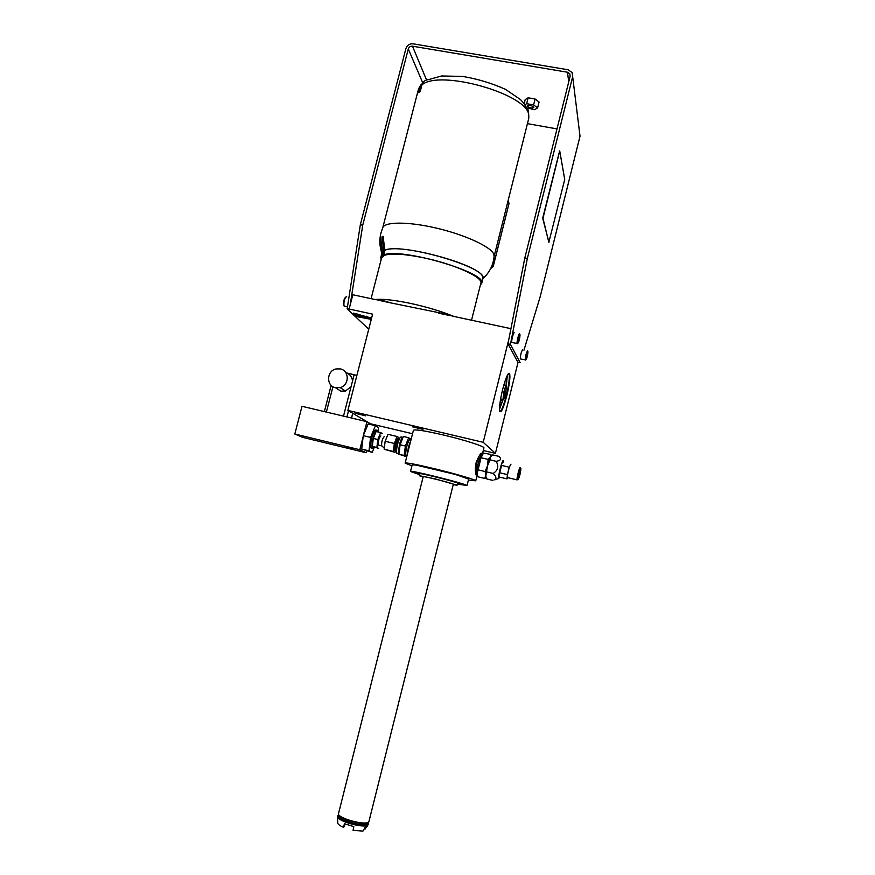 <?xml version="1.0" encoding="UTF-8"?>
<svg xmlns="http://www.w3.org/2000/svg" width="875" height="875" viewBox="0 0 875 875"><rect width="100%" height="100%" fill="white"/><g stroke="black" fill="none" stroke-linecap="round" stroke-linejoin="round"><path stroke-width="1.31" d="M483.284 450.505L495.414 453.381L483.197 442.302L508.823 339.445L507.97 343.809L510.442 344.345L527.352 258.409L572.666 76.65L572.108 72.505L568.072 69.77L413.088 43.827C409.533 43.586 407.137 45.161 405.902 48.552L360.336 224.744L362.72 225.214L408.286 48.956C408.997 46.977 410.397 46.058 412.475 46.189L567.459 72.22L568.739 81.834M579.578 132.573L580.016 136.172L540.181 296.756L523.95 350.197M557.003 128.909L527.439 123.648M510.442 344.345L520.155 362.72L517.869 362.217L507.97 343.809M514.216 332.817C513.669 331.297 511.175 341.064 511.755 342.497L512.094 342.562M522.561 349.891C521.303 351.619 520.538 354.627 520.275 358.914L520.548 358.98M548.92 242.32L542.686 218.214L559.628 150.938M548.833 242.309L564.725 179.463L559.727 150.948L542.981 218.269L548.833 242.309M495.414 453.381L518.055 362.261M506.844 395.62C503.234 409.041 500.806 414.05 499.581 410.637C499.264 406.383 500.281 399.35 502.622 389.55C505.63 378.175 507.916 372.761 509.48 373.319C510.508 376.261 509.633 383.698 506.844 395.62M508.823 339.445L524.825 257.906L527.352 258.409M524.825 257.906L570.139 76.234L569.8 73.773L567.459 72.22M370.519 423.773L412.552 433.738M510.945 328.672L453.939 316.444C441.536 311.38 427.088 307.038 410.605 303.417C394.341 300.037 382.517 298.747 375.134 299.534L385.066 301.109L390.348 302.805L381.03 300.803M371.087 298.67L381.566 257.917L384.552 255.27C391.344 253.159 403.933 253.914 422.308 257.512C452.845 263.583 483.044 277.058 480.878 283.052L480.791 283.402M453.939 316.444L442.652 313.458L390.348 302.805M375.134 299.534L352.822 294.755L349.136 309.039L372.608 314.147L347.889 410.419L483.197 442.302M447.891 315.142L438.375 313.108M372.673 425.053L347.889 410.419M368.736 329.197L347.145 308.864L349.136 309.039M371.262 319.364L357.197 316.695L353.445 313.13L371.591 318.106M347.145 308.864L360.336 224.744M350.153 305.102L362.72 225.214M526.903 107.855L534.625 109.67L537.6 107.909L539.077 102.036L535.095 99.006L528.117 97.803L525.186 99.619L524.169 103.688M357.197 316.695L357.612 314.038M371.514 318.062L357.219 315.558M528.117 97.803L526.641 103.698L524.945 104.738M535.095 99.006L533.619 104.913L526.641 103.698M537.6 107.909L533.619 104.913M527.505 106.148C529.638 107.997 531.738 108.423 533.805 107.439L533.794 107.253C531.672 105.394 529.583 104.967 527.505 105.952L527.505 106.148M344.706 306.337L343.919 305.561C343.755 301.219 344.586 298.244 346.423 296.647L346.697 296.778M345.702 297.106C344.105 298.638 343.383 301.252 343.558 304.959L343.842 305.55M365.564 415.822L355.13 413.252L365.564 415.822M422.964 429.352L412.355 426.77L422.964 429.352M405.136 463.05L413.416 430.303C414.695 429.144 424.55 430.664 442.958 434.886C463.903 439.775 484.673 446.414 483.941 447.88L483.919 447.967M411.928 465.85L405.125 463.105C406.273 462.459 416.052 464.33 434.459 468.716C455.394 473.758 476.328 479.927 475.737 480.812L477.236 474.819M468.409 480.058L475.737 480.812M482.388 453.95L482.398 453.425C481.097 452.244 478.986 455.394 476.066 462.875C475.07 468.989 475.158 473.167 476.317 475.398L477.148 475.147M518.295 478.789L518.219 478.57C518.656 474.37 519.466 471.264 520.647 469.273L520.691 469.35C520.373 473.32 519.575 476.47 518.295 478.789M518.098 479.402L518.131 479.456C519.444 477.258 520.362 473.736 520.898 468.913L520.811 468.606C520.231 467.688 517.497 478.592 518.098 479.402L517.038 479.883C516.545 478.319 519.575 466.572 520.198 467.6L520.242 467.677M510.541 465.303C509.863 464.253 506.822 475.978 507.369 477.553L507.708 477.641M508.036 477.881L507.008 478.887L507.38 474.611L509.217 467.217L510.989 464.144M499.745 472.773L501.583 465.391L499.745 472.773L507.38 474.611M501.583 465.391L509.217 467.217M503.005 462.044C502.119 460.742 498.4 475.059 499.122 476.995L499.57 477.094M498.892 478.647L498.794 478.505C497.722 476.809 502.272 459.036 503.366 460.633L503.552 462.372M495.72 479.588L494.08 479.85C496.748 478.625 496.442 476.503 493.15 473.462C497.995 470.334 499.002 466.287 496.158 461.322C500.894 460.556 501.802 458.905 498.87 456.345L498.958 456.433M498.87 456.345L492.756 454.902L490.984 456.389M491.411 455.941L490.897 454.453L490.448 457.144L488.13 459.408L487.55 465.686L490.448 457.144L490 459.856L485.111 471.527L485.953 475.245L487.55 465.686L484.925 478.494L486.248 477.433M490.897 454.453L483.448 453.086L481.042 457.723L488.13 459.408M496.158 461.322L490 459.856M493.15 473.462L486.981 471.975M481.042 457.723L477.072 473.856L477.903 476.788L484.925 478.494M478.034 469.82L485.111 471.527M486.117 476.93L486.784 478.942L492.887 480.419M481.589 454.945C480.2 454.781 476.405 468.825 476.766 472.806L477.072 473.856M479.806 458.128L479.194 457.986C478.68 457.384 477.859 459.189 476.722 463.378L476.295 470.072M480.714 453.884L480.648 456.148M476.755 472.369L475.902 474.217M410.517 471.428L412.169 464.898L415.209 465.008L414.094 464.592L456.017 474.6L468.65 479.095M419.705 474.688L410.506 471.472C408.461 469.47 463.586 483.12 466.725 485.406L457.352 484.17M453.972 474.13L460.053 475.88M415.209 465.008L419.453 465.762M457.505 483.558L458.303 483.35C455.908 481.709 417.616 472.227 418.972 473.605L419.858 474.086M437.248 477.148L432.294 475.913L437.248 477.148M462.394 484.466L459.583 483.645L462.394 484.466M415.166 472.719L418.053 473.55L415.166 472.719M423.095 477.105L419.442 475.727L435.105 478.866L457.1 485.177L457.636 483.055M453.217 484.695L457.1 485.177M368.966 821.373L368.506 822.084C365.236 825.573 339.041 818.606 338.395 814.078L423.205 476.678C422.198 475.661 451.248 482.858 453.162 484.105L453.327 484.258M368.309 822.445L368.222 822.522C364.984 825.978 339.084 819.087 338.45 814.603L338.45 814.603M367.314 823.123L366.964 823.714C363.923 827.411 336.842 819.656 339.019 815.73L339.052 815.566M368.145 822.577L367.916 824.009C364.241 828.275 332.773 818.508 338.472 814.898L338.548 814.844M368.288 823.342L367.959 824.545C364.7 828.559 335.387 820.17 337.75 815.916L338.056 815.445M367.248 826.066L365.006 827.487L362.961 831.086L353.062 830.331L353.795 826.612L344.378 823.692L343.656 827.4C340.222 825.891 338.253 824.513 337.739 823.255L337.608 816.812C337.509 821.373 364.864 828.723 367.861 824.939L368.233 824.305M337.608 816.812L337.75 815.916M366.362 825.256L365.17 824.884M364.263 828.8L365.137 829.073L366.253 827.127M340.058 818.322L340.069 819M341.939 819.503L341.994 820.127M343.656 827.4L345.198 824.02M411.042 439.808L408.472 446.808L407.291 454.595M406.831 455.711L406.044 455.525C405.486 453.972 405.748 450.964 406.809 446.48C408.406 440.803 409.73 438.408 410.758 439.305L411.13 439.392M404.141 455.481L398.88 454.212L406.109 456.553L404.141 455.481L405.398 446.02L408.636 437.708L410.67 439.162M405.398 446.02L400.116 444.752L403.288 436.559M408.636 437.708L403.375 436.461M398.781 453.873L398.42 452.484L398.88 454.212L400.116 444.752M406.766 455.7L406.197 456.444M402.708 437.314C401.614 438.167 400.531 440.628 399.438 444.708L398.42 452.484M397.688 453.512L396.878 453.316C396.298 451.763 396.528 448.744 397.589 444.27C399.197 438.605 400.542 436.22 401.614 437.128L402.631 437.369M398.858 438.791C398.059 438.134 397.075 439.873 395.905 444.008L395.391 450.625L396.408 450.341M398.256 438.648L397.797 438.539C396.998 437.883 396.003 439.622 394.833 443.756L394.319 450.363L394.92 450.516M398.672 438.583L398.803 437.533L397.097 436.505L394.33 443.472L393.302 451.434L395.041 452.353L395.631 450.855M397.097 436.505L387.953 434.328L385.153 441.273L384.158 449.225L393.302 451.434M385.153 441.273L394.33 443.472M384.158 449.225L395.041 452.353M380.866 435.903C378.973 437.817 378.142 440.858 378.35 445.003L381.992 445.988M381.686 445.812L381.598 445.616C381.587 441.295 382.452 438.32 384.202 436.691M382.484 433.65L380.658 432.589L377.836 439.523L376.873 447.475L378.722 448.416L372.323 446.37L376.873 447.475M380.658 432.589L376.108 431.506L373.275 438.43L372.323 446.37M373.275 438.43L377.836 439.523M378.197 431.998L377.803 430.5C376.48 429.472 374.916 432.086 373.111 438.342C371.941 443.297 371.733 446.644 372.466 448.383L374.522 447.409M376.819 430.259L376.447 430.172C375.123 429.144 373.548 431.758 371.744 438.014C370.573 442.969 370.366 446.316 371.109 448.055L372.105 448.295M378.088 431.266L378.536 427.558L375.408 425.698L370.584 437.391L368.998 450.844L372.203 452.397L373.887 448.252M363.158 436.658L359.811 449.739L294.831 434.011L302.006 406.306L366.975 421.684L363.267 435.641L361.714 449.083L368.998 450.844M363.267 435.641L370.584 437.391M361.714 449.083L372.203 452.397M359.811 449.739L366.155 452.747L366.592 451.041M363.639 434.755L368.134 423.97L375.408 425.698M294.831 434.011L302.575 437.336L366.155 452.747M347.867 447.234L344.805 446.327L347.867 447.234M352.275 449.269L349.267 448.383L352.275 449.269M354.156 374.642L352.527 380.997C352.045 376.764 349.825 374.019 345.855 372.75L356.869 375.441M352.527 380.997L351.039 386.772L345.428 391.027L340.845 391.147L335.825 387.931M340.32 368.911C349.584 370.53 349.464 385.416 340.145 387.581L335.475 387.702C325.959 385.984 326.55 370.617 336.186 368.922L340.32 368.911M384.552 255.27L383.72 254.997C399.777 247.188 487.244 272.595 481.731 283.248L480.353 285.141M380.822 257.283L382.123 252.35L380.133 238.7L380.647 237.934L382.495 251.584L383.764 250.786L381.959 236.873L383.13 236.305L384.803 250.217C399.383 242.802 479.434 264.502 482.672 276.642L482.661 279.573M383.72 254.997L384.803 250.217M383.37 255.784L382.55 255.511L381.434 256.331L382.287 256.572M383.764 250.786L382.55 255.511M381.959 236.873L383.075 237.245M382.637 251.628L381.434 256.331M381.773 257.283L380.712 257.688L381.467 258.278M382.123 252.35L380.92 257.042M379.87 240.133L381.817 253.4M381.041 258.18L381.27 259.066M381.719 253.772L379.98 244.672M380.833 258.956L381.128 259.634M384.945 250.261C401.045 242.233 488.48 267.695 482.912 278.567L482.814 278.939M483.077 278.436C489.562 272.486 493.237 265.147 494.102 256.419L493.762 254.144C490.842 246.695 464.8 234.675 435.991 228.014C407.181 221.287 383.403 221.681 382.637 228.211C379.225 236.294 378.941 244.497 381.806 252.809L381.981 252.306M381.741 253.389L381.806 252.809M382.495 251.584L383.633 250.742M421.925 84.919C439.403 69.114 527.417 93.975 528.73 114.898L528.817 118.18C528.27 106.236 529.112 112.777 523.928 103.37L520.527 99.619L505.619 89.425C491.892 83.234 477.575 78.903 462.656 76.431L441.623 75.972L428.159 79.712C424.988 79.997 422.909 81.736 421.925 84.919L420.241 91.448L418.961 92.466L420.634 85.958L423.653 81.736M420.864 85.247L418.512 88.998L417.463 94.237L419.136 87.762L421.411 84.066M490.7 268.505L493.194 266.416L492.363 264.578M508.966 203.58L508.178 200.78M493.128 266.623L509.031 203.339L508.113 200.605M508.484 373.505L509.119 374.161C509.753 377.814 508.823 384.913 506.33 395.445C503.562 406.022 501.375 411.348 499.745 411.436M506.33 385.514L507.325 375.309M503.059 399.733L499.494 409.325M500.916 399.055L501.047 399.963L502.677 400.323L499.505 408.395M504.47 385.284L505.05 381.062M499.942 403.32L501.047 399.963M505.531 393.739L506.581 385.755C506.067 385.066 505.203 386.98 503.989 391.519L502.939 399.514C503.464 400.192 504.328 398.267 505.531 393.739M505.148 391.092L504.383 394.188L505.148 391.092M506.855 376.305L506.089 385.645M502.534 399.427L502.677 400.323M511.755 342.497L517.552 343.514M517.07 343.645C516.523 342.223 519.017 332.445 519.542 333.966M517.869 343.317L517.847 343.273C517.245 342.377 519.498 333.309 519.991 334.677L520.045 334.917C519.706 339.062 518.984 341.852 517.869 343.317L517.136 343.777M519.389 336.23L519.509 338.067L518.219 341.797L519.028 337.061L519.619 336.153L519.509 338.067L518.164 341.206M518.809 340.878L518.197 340.747M519.509 338.067L518.766 337.903M520.275 358.914L525.612 359.898M525.23 360.008C525.525 355.72 526.291 352.702 527.516 350.973M525.962 359.68L525.941 359.647C526.138 356.005 526.805 353.325 527.931 351.641L527.986 351.838C527.647 355.622 526.98 358.236 525.962 359.68L525.273 360.106M527.406 353.073L526.258 357.678M527.472 354.758L526.837 354.627M572.666 76.65L580.016 136.172M426.552 79.975L412.475 46.189M422.614 82.545L408.286 48.956M366.319 318.675L366.691 316.192M399.241 439.338C398.508 438.648 397.578 440.256 396.463 444.172C395.653 447.672 395.555 449.794 396.156 450.527L396.572 450.45M352.702 413.262L351.477 418.02M348.523 410.791L346.948 416.948M351.039 386.772L343.503 416.128M332.938 386.695L326.386 412.081M494.102 256.408L528.642 118.858M420.634 85.958L419.136 87.762M418.512 88.998L382.769 227.708M500.916 399.525L502.545 399.897M471.527 320.217L480.878 283.052M569.8 73.773L570.128 76.3M347.463 306.852L344.17 306.141M343.558 304.959L343.919 305.561M482.442 453.906L483.941 447.88M507.369 477.553L517.038 479.883M499.122 476.995L507.008 478.887M498.794 478.505L494.08 479.85M486.194 477.236L485.155 478.33M482.398 453.425L481.523 453.217M475.88 469.973L476.908 470.225M467.009 485.647L468.661 479.052M419.442 475.694L419.978 473.583M368.933 821.505L453.338 484.236M366.942 826.678L367.927 824.873M406.973 455.744L406.044 455.525M398.705 453.753L396.878 453.316M396.583 450.286L395.566 450.822M394.319 450.363L395.391 450.625M381.598 445.616L384.289 448.197M352.778 413.306L351.575 418.042M340.145 387.581L345.428 391.027M331.144 385.306L324.363 411.6M371.109 448.055L372.466 448.383M482.912 278.567L481.731 283.248M509.042 203.459L493.216 266.514L490.678 268.538M508.889 373.691L509.48 373.319M509.119 374.161L508.134 373.942M503.803 385.131L506.122 385.656M500.609 398.989L502.939 399.514"/></g></svg>
